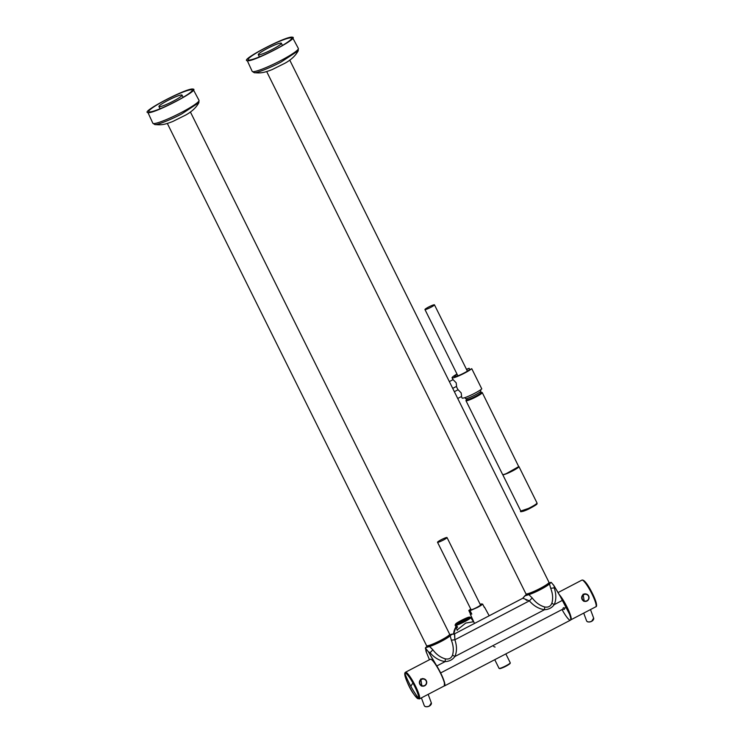 <?xml version="1.0" encoding="UTF-8"?>
<svg xmlns="http://www.w3.org/2000/svg" width="744" height="744" viewBox="0 0 744 744"><rect width="100%" height="100%" fill="white"/><g stroke="black" fill="none" stroke-linecap="round" stroke-linejoin="round"><path stroke-width="1.12" d="M430.785 647.615L432.878 649.81L430.041 652.73L428.302 651.67L430.041 652.73L429.204 653.167A6.817 1.144 62.4 0 0 428.302 651.67A6.817 1.144 62.4 0 1 429.204 653.167L436.793 665.964L445.2 661.583C449.348 661.407 452.575 659.723 454.882 656.524L544.534 609.699C548.691 609.522 551.918 607.839 554.224 604.639L562.622 600.25A15.159 2.539 62.4 0 1 566.491 607.216A15.159 2.539 62.4 0 1 570.416 620.18L444.587 685.894A15.159 2.539 62.4 0 1 444.261 685.94L444.484 682.332L440.653 672.939L436.793 665.964A75.786 12.676 62.4 0 1 429.204 653.167L430.041 652.73C434.412 657.817 439.462 660.765 445.2 661.583L445.321 658.849C448.855 659.528 451.255 658.273 452.538 655.083C453.84 650.637 453.449 645.662 451.357 640.166L450.157 635.748L451.543 634.195L454.668 633.832L449.395 634.799L451.971 634.279L450.157 635.748A13.262 1.59 -26.4 0 1 441.304 641.365A13.262 1.59 -26.4 0 1 429.521 646.527L432.878 649.81C436.282 654.422 440.429 657.436 445.321 658.849C448.799 659.565 451.199 658.31 452.538 655.083C453.831 650.442 453.431 645.466 451.357 640.166L450.157 635.748A13.262 1.59 -26.4 0 1 441.304 641.365A13.262 1.59 -26.4 0 1 429.521 646.527L425.698 647.494L425.336 648.247L427.409 645.811A13.262 1.59 -26.4 0 0 427.065 646.145L425.856 647.606L429.521 646.527M425.633 648.21L425.856 647.606M425.522 648.182L426.582 652.767A6.817 1.144 62.4 0 1 426.024 651.316L425.522 648.182L428.302 651.67M426.582 652.767A75.786 12.676 62.4 0 1 429.437 659.742A75.786 12.676 62.4 0 0 426.582 652.767M553.22 584.579L554.131 585.956A6.817 1.144 62.4 0 1 555.033 587.453L562.622 600.25A15.159 2.539 62.4 0 1 566.491 607.216L564.668 608.174C564.649 609.541 564.091 609.829 563.013 609.038C563.013 607.662 563.571 607.374 564.668 608.174L566.491 607.216A15.159 2.539 62.4 0 1 570.416 620.18A15.159 2.539 62.4 0 1 562.027 609.55M451.98 634.279L454.668 633.832L454.863 639.775L451.357 640.166L454.863 639.775C457.002 645.987 457.011 651.567 454.882 656.524L452.538 655.083L454.882 656.524C457.011 651.605 457.002 646.024 454.863 639.775L529.384 600.854C533.755 605.942 538.805 608.89 544.534 609.699L454.882 656.524C452.584 659.714 449.348 661.397 445.2 661.583L445.321 658.849C440.615 657.566 436.468 654.553 432.878 649.81L430.041 652.73C434.403 657.817 439.453 660.765 445.2 661.583L436.793 665.964A15.159 2.539 62.4 0 1 440.653 672.939L563.013 609.038L440.653 672.939A15.159 2.539 62.4 0 1 444.587 685.894M427.856 646.015A12.053 1.451 -26.4 0 0 428.079 646.452A12.053 1.451 153.6 0 1 427.819 646.304L427.558 645.783M449.134 635.45C452.957 635.59 430.59 647.271 428.079 646.452L427.744 645.773A12.053 1.451 153.6 0 1 427.688 645.764A12.053 1.451 153.6 0 0 427.744 645.773L428.079 646.452A12.053 1.451 153.6 0 0 440.16 641.784A12.053 1.451 153.6 0 0 449.404 635.59L449.144 635.069M495.058 647.085L493.644 646.499M525.013 595.823L526.752 593.926A13.262 1.59 -26.4 0 0 526.399 594.27L525.013 595.823L528.863 594.642L524.939 595.712L522.781 598.204L529.384 600.854L522.883 598.204L525.013 595.823L522.883 598.204L454.482 633.879L454.863 639.775L529.384 600.854C533.736 605.932 538.786 608.88 544.534 609.699C548.691 609.513 551.918 607.829 554.224 604.639C556.354 599.72 556.345 594.14 554.196 587.89L555.033 587.453A75.786 12.676 62.4 0 0 562.622 600.25L554.224 604.639L551.871 603.198C553.164 598.557 552.773 593.582 550.7 588.281L549.881 585.435M551.22 582.459L548.737 582.915L551.351 582.468L554.131 585.956L554.196 587.89L554.131 585.956A6.817 1.144 62.4 0 1 555.033 587.453L554.196 587.89C556.345 594.103 556.354 599.683 554.224 604.639L551.871 603.198C550.579 606.406 548.179 607.662 544.664 606.965C539.772 605.551 535.624 602.538 532.22 597.934L529.384 600.854L532.22 597.934L528.863 594.642A13.262 1.59 -26.4 0 0 540.646 589.481A13.262 1.59 -26.4 0 0 549.49 583.873A13.262 1.59 -26.4 0 1 540.646 589.481A13.262 1.59 -26.4 0 1 528.863 594.642L532.22 597.934C535.792 602.659 539.939 605.672 544.664 606.965L544.534 609.699L544.664 606.965C548.254 607.606 550.662 606.351 551.871 603.198C553.183 598.781 552.792 593.805 550.7 588.281L549.49 583.873L551.267 582.459M449.041 635.162A12.053 1.451 153.6 0 1 439.044 641.505A12.053 1.451 153.6 0 1 427.744 645.773L427.744 645.773A12.053 1.451 153.6 0 0 439.044 641.505A12.053 1.451 153.6 0 0 449.041 635.162M554.196 587.89L550.7 588.281L554.196 587.89M525.738 599.673L526.761 600.455M527.198 594.131A12.053 1.451 -26.4 0 0 527.412 594.568A12.053 1.451 153.6 0 1 527.152 594.428L526.891 593.907M548.477 583.566C552.29 583.715 529.933 595.395 527.412 594.568L527.077 593.889A12.053 1.451 153.6 0 1 527.031 593.879A12.053 1.451 153.6 0 0 527.077 593.889L527.412 594.568A12.053 1.451 153.6 0 0 539.502 589.908A12.053 1.451 153.6 0 0 548.737 583.705L548.477 583.194M548.384 583.277A12.053 1.451 153.6 0 1 538.377 589.629A12.053 1.451 153.6 0 1 527.077 593.889L527.077 593.889A12.053 1.451 153.6 0 0 538.377 589.629A12.053 1.451 153.6 0 0 548.384 583.277M159.235 106.718A12.88 1.544 153.6 0 1 158.956 106.569A12.88 1.544 153.6 0 1 168.832 99.947A12.88 1.544 153.6 0 1 181.75 94.962A12.88 1.544 153.6 0 1 182.038 95.111A12.88 1.544 153.6 0 1 172.152 101.742A12.88 1.544 153.6 0 1 159.235 106.718M190.408 111.991L449.646 634.214A12.88 1.544 153.6 0 1 439.769 640.835A12.88 1.544 153.6 0 1 426.842 645.82A12.88 1.544 153.6 0 1 426.563 645.662L167.335 123.448M258.577 54.842A12.88 1.544 153.6 0 1 258.298 54.684A12.88 1.544 153.6 0 1 268.175 48.062A12.88 1.544 153.6 0 1 281.093 43.078A12.88 1.544 153.6 0 1 281.372 43.236A12.88 1.544 153.6 0 1 271.495 49.857A12.88 1.544 153.6 0 1 258.577 54.842M289.751 60.106L548.988 582.329A12.88 1.544 153.6 0 1 539.102 588.95A12.88 1.544 153.6 0 1 526.185 593.935A12.88 1.544 153.6 0 1 525.906 593.786L266.668 71.564M559.079 594.409A15.038 2.52 62.4 0 1 570.788 616.255A15.038 2.52 62.4 0 1 570.899 619.799A15.038 2.52 62.4 0 1 570.676 619.854M570.564 617.604L570.155 615.344L560.223 596.316M586.039 593.982L583.091 594.196L584.235 601.357L584.868 601.394M444.335 685.903A15.038 2.52 -117.6 0 0 444.577 685.605A15.038 2.52 -117.6 0 0 439.109 670.474A15.038 2.52 -117.6 0 0 430.413 659.231L405.452 672.26A15.038 2.52 -117.6 0 1 414.157 683.504A15.038 2.52 -117.6 0 1 419.625 698.644L419.625 698.644A15.038 2.52 -117.6 0 1 419.384 698.932L444.335 685.903M423.717 678.761L420.769 678.974L421.913 686.126L422.546 686.163M473.686 621.705L465.725 623.081L456.993 630.121L456.844 629.108M463.512 619.687L462.461 620.356L463.54 619.752M461.54 621.38L462.331 620.961L461.54 621.38M462.145 621.184L462.935 620.766L462.145 621.184M463.001 620.729L463.8 620.319L463.038 620.859M463.261 620.477L464.051 620.068L463.261 620.477M462.656 620.682L463.447 620.264L462.656 620.682M461.792 621.128L462.591 620.71L461.829 621.249M460.676 621.826L461.466 621.417L460.703 621.956M461.28 621.631L462.071 621.212L461.28 621.631M461.885 621.435L462.675 621.017L461.885 621.435M463.605 620.533L464.405 620.115L463.642 620.654M463.865 620.282L464.656 619.864L463.865 620.282M464.117 620.031L464.916 619.613L464.154 620.152M463.512 620.226L464.312 619.817L463.512 620.226M462.908 620.431L463.707 620.012L462.945 620.552M462.052 620.877L462.842 620.459L462.052 620.877M461.187 621.324L461.987 620.914L461.224 621.454M459.811 622.282L460.61 621.863L459.811 622.282M461.02 621.882L461.819 621.463L461.057 622.003M462.489 621.231L463.279 620.822L462.517 621.361M464.209 620.338L465.009 619.919L464.247 620.459M464.47 620.087L465.26 619.668L464.47 620.087M464.721 619.836L465.521 619.417L464.758 619.957M464.981 619.585L465.772 619.166L464.981 619.585M464.377 619.78L465.167 619.361L464.377 619.78M463.772 619.975L464.563 619.566L463.772 619.975M463.168 620.18L463.958 619.761L463.168 620.18M462.303 620.626L463.103 620.208L462.34 620.747M461.447 621.073L462.238 620.663L461.447 621.073M460.331 621.779L461.122 621.361L460.331 621.779M460.071 622.031L460.871 621.612L460.108 622.151M458.955 622.728L459.746 622.309L458.983 622.849M459.56 622.533L460.35 622.114L459.587 622.654M460.164 622.328L460.954 621.919L460.164 622.328M461.373 621.938L462.163 621.519L461.401 622.058M463.094 621.035L463.884 620.617L463.121 621.156M464.814 620.133L465.605 619.724L464.814 620.133M465.074 619.882L465.865 619.473L465.074 619.882M465.326 619.631L466.125 619.222L465.326 619.631M465.837 619.129L466.637 618.72L465.837 619.129M465.242 619.334L466.032 618.915L465.27 619.454M464.637 619.529L465.428 619.11L464.637 619.529M464.033 619.724L464.823 619.315L464.033 619.724M463.428 619.929L464.219 619.51L463.456 620.05M461.699 620.822L462.498 620.412L461.736 620.952M460.843 621.277L461.633 620.859L460.843 621.277M459.978 621.724L460.778 621.305L459.978 621.724M459.727 621.975L460.517 621.556L459.727 621.975M459.467 622.226L460.266 621.807L459.467 622.226M459.206 622.477L460.006 622.058L459.243 622.598M458.09 623.174L458.89 622.765L458.127 623.305M459.904 622.579L460.703 622.17L459.941 622.709M460.508 622.384L461.308 621.975L460.545 622.505M461.978 621.733L462.768 621.324L462.005 621.863M463.698 620.84L464.488 620.422L463.698 620.84M464.554 620.384L465.353 619.975L464.591 620.515M465.418 619.938L466.209 619.519L465.446 620.059M465.679 619.687L466.469 619.268L465.679 619.687M465.93 619.436L466.73 619.017L465.93 619.436M466.19 619.185L466.981 618.766L466.19 619.185M466.442 618.934L467.241 618.515L466.442 618.934M466.702 618.683L467.502 618.264L466.702 618.683M466.097 618.878L466.897 618.469L466.097 618.878M465.493 619.082L466.293 618.664L465.493 619.082M464.888 619.278L465.688 618.859L464.888 619.278M464.284 619.473L465.084 619.064L464.284 619.473M463.679 619.678L464.479 619.259L463.679 619.678M461.959 620.57L462.759 620.161L461.959 620.57M461.103 621.026L461.894 620.608L461.103 621.026M460.238 621.473L461.029 621.054L460.238 621.473M459.374 621.919L460.173 621.51L459.411 622.049M458.862 622.421L459.662 622.012L458.862 622.421M458.611 622.672L459.401 622.263L458.611 622.672M458.351 622.923L459.141 622.514L458.351 622.923M458.444 623.23L459.234 622.812L458.444 623.23M459.048 623.035L459.839 622.616L459.048 623.035M462.582 621.538L463.373 621.128L462.582 621.538M463.438 621.091L464.237 620.673L463.438 621.091M466.283 619.492L467.074 619.073L466.283 619.492M466.534 619.24L467.334 618.822L466.572 619.361M466.795 618.989L467.585 618.571L466.795 618.989M467.046 618.738L467.846 618.32L467.046 618.738M467.306 618.487L468.097 618.069L467.306 618.487M466.962 618.431L467.753 618.013L466.99 618.552M466.358 618.627L467.148 618.218L466.386 618.757M465.753 618.831L466.544 618.413L465.753 618.831M465.149 619.027L465.939 618.608L465.149 619.027M464.544 619.222L465.335 618.813L464.572 619.343M463.075 619.873L463.875 619.454L463.075 619.873M462.219 620.319L463.01 619.91L462.219 620.319M461.354 620.775L462.154 620.356L461.354 620.775M460.499 621.221L461.289 620.803L460.527 621.342M459.634 621.668L460.424 621.259L459.634 621.668M458.518 622.375L459.308 621.956L458.518 622.375M458.258 622.626L459.057 622.207L458.295 622.747M457.746 623.128L458.537 622.709L457.774 623.249M469.399 617.241A7.617 0.911 -26.4 0 0 461.764 620.18A7.617 0.911 -26.4 0 0 455.923 624.104A7.617 0.911 -26.4 0 0 456.081 624.188A7.617 0.911 -26.4 0 0 463.726 621.24A7.617 0.911 -26.4 0 0 469.566 617.325A7.617 0.911 -26.4 0 0 469.399 617.241M470.031 617.129L469.631 617.12C467.985 616.581 453.356 624.216 455.858 624.309L455.086 624.941M455.858 624.309A7.877 0.949 -26.4 0 0 464.349 620.961A7.877 0.949 -26.4 0 0 469.631 617.12M461.41 620.515C469.631 616.813 470.524 616.943 464.117 620.896L464.07 620.914C455.858 624.616 454.956 624.486 461.373 620.533L461.42 620.515M470.096 617.139L469.566 617.399L470.999 617.622A9.021 1.079 153.6 0 1 464.87 621.575A9.021 1.079 153.6 0 1 456.5 625.192L455.058 624.979L455.598 624.718M473.268 621.64L472.161 619.399A9.021 1.079 -26.4 0 1 472.049 619.733L470.999 617.622M456.109 627.09A9.021 1.079 -26.4 0 0 455.998 627.415A9.021 1.079 -26.4 0 0 456.202 627.527A9.021 1.079 -26.4 0 0 457.551 627.304L456.109 627.09L455.058 624.979M457.551 627.304L456.5 625.192M470.664 609.038L468.822 610.489L470.422 613.846A7.942 0.958 153.6 0 0 470.282 614.191A7.942 0.958 153.6 0 0 471.789 614.051L470.05 610.675L477.313 607.541A7.803 0.939 153.6 0 0 482.633 604.1L481.405 603.914A7.803 0.939 153.6 0 0 480.168 604.323M470.05 610.675L468.822 610.489M437.519 542.264A5.301 0.642 -26.4 0 0 437.639 542.33A5.301 0.642 -26.4 0 0 442.959 540.274A5.301 0.642 -26.4 0 0 447.023 537.549A5.301 0.642 -26.4 0 0 446.912 537.484A5.301 0.642 -26.4 0 0 441.592 539.539A5.301 0.642 -26.4 0 0 437.519 542.264L471.092 609.717C472.198 610.08 482.038 604.937 480.364 604.872M482.633 604.1L484.372 607.485A7.942 0.958 153.6 0 0 484.502 607.132L489.171 615.753M471.789 614.051L470.422 613.846M154.808 124.555C161.429 125.141 164.322 124.778 172.785 121.477L185.544 115.143C191.785 111.712 196.221 107.564 198.871 102.681L181.694 113.934C171.353 119.486 156.482 125.41 154.817 124.555L152.846 123.244A25.77 3.097 153.6 0 0 153.413 123.541A25.77 3.097 153.6 0 0 153.431 123.541A25.77 3.097 153.6 0 0 179.304 113.553A25.77 3.097 153.6 0 0 199.001 100.328L198.871 102.681L198.425 101.761M149.302 111.907A24.254 2.911 153.6 0 1 148.772 111.628A24.254 2.911 153.6 0 1 167.372 99.157A24.254 2.911 153.6 0 1 191.692 89.773A24.254 2.911 153.6 0 1 192.212 90.061A24.254 2.911 153.6 0 1 173.622 102.532A24.254 2.911 153.6 0 1 149.302 111.907M147.982 112.604C153.348 114.362 201.168 89.392 193.012 89.085C187.637 87.318 139.816 112.297 147.982 112.604L152.846 123.244M199.001 100.328L193.012 89.085M254.15 72.67C260.772 73.265 263.655 72.893 272.127 69.601L284.887 63.268C291.127 59.836 295.563 55.679 298.204 50.806L281.027 62.059C270.695 67.611 255.815 73.535 254.16 72.67L252.188 71.359A25.77 3.097 153.6 0 0 252.746 71.656A25.77 3.097 153.6 0 0 252.774 71.666A25.77 3.097 153.6 0 0 278.637 61.668A25.77 3.097 153.6 0 0 298.344 48.444L298.204 50.806L297.767 49.885M248.645 60.032A24.254 2.911 153.6 0 1 248.115 59.743A24.254 2.911 153.6 0 1 266.705 47.272A24.254 2.911 153.6 0 1 291.025 37.888A24.254 2.911 153.6 0 1 291.555 38.176A24.254 2.911 153.6 0 1 272.964 50.648A24.254 2.911 153.6 0 1 248.645 60.032M247.315 60.72C252.69 62.487 300.511 37.507 292.355 37.2C286.979 35.433 239.159 60.413 247.315 60.72L252.188 71.359M298.344 48.444L292.355 37.2M457.727 398.486L461.615 396.459L461.187 392.925L458.099 389.735L454.352 391.697M457.132 374.362A8.714 1.051 153.6 0 0 455.812 375.227A8.714 1.051 153.6 0 0 454.454 376.631A8.714 1.051 153.6 0 0 460.155 374.902A8.714 1.051 153.6 0 0 468.701 370.27L471.752 368.68L481.786 388.898A11.365 1.367 153.6 0 1 470.701 395.25A11.365 1.367 153.6 0 1 462.108 398.021L461.392 396.571M471.752 368.68A11.365 1.367 153.6 0 1 460.666 375.032A11.365 1.367 153.6 0 1 452.073 377.803A11.365 1.367 153.6 0 1 452.761 376.827A11.365 1.367 153.6 0 1 456.965 374.027M452.705 388.377L456.593 386.35L456.174 382.816L453.087 379.635L449.339 381.588M466.469 369.312A11.365 1.367 153.6 0 1 469.129 368.28L469.827 369.684M466.609 369.591L469.129 368.28M510.263 472.087A9.058 1.088 -26.4 0 0 518.94 466.572A9.058 1.088 -26.4 0 0 518.894 466.516L506.339 473.603A9.095 1.088 153.6 0 1 502.721 474.56A9.058 1.088 -26.4 0 0 502.721 474.626A9.058 1.088 -26.4 0 0 510.263 472.087M480.754 392.553A8.9 1.069 153.6 0 1 481.889 392.423L482.14 392.507A9.095 1.088 153.6 0 1 482.261 392.599L518.801 466.786A8.9 1.069 153.6 0 1 506.878 473.556A8.9 1.069 153.6 0 1 506.515 473.705A8.9 1.069 153.6 0 1 502.972 474.644L502.721 474.56A9.095 1.088 153.6 0 1 502.6 474.477L465.967 400.681A9.095 1.088 153.6 0 1 465.967 400.532L466.06 400.291A8.9 1.069 153.6 0 1 466.841 399.454M481.889 392.423A8.9 1.069 153.6 0 1 478.652 395.185A8.9 1.069 153.6 0 1 470.087 399.435A8.9 1.069 153.6 0 1 469.724 399.575A8.9 1.069 153.6 0 1 466.06 400.291M482.261 392.599A9.095 1.088 153.6 0 1 478.429 395.576A9.095 1.088 153.6 0 1 470.087 399.668A9.095 1.088 153.6 0 1 469.715 399.816A9.095 1.088 153.6 0 1 465.967 400.681M480.364 389.968L480.894 390.963A8.603 1.032 153.6 0 1 474.942 395.055A8.603 1.032 153.6 0 1 465.493 398.607L465.019 397.575M425.075 309.606A5.301 0.642 -26.4 0 0 430.395 307.551A5.301 0.642 -26.4 0 0 434.459 304.826A5.301 0.642 -26.4 0 0 434.347 304.761A5.301 0.642 -26.4 0 0 429.028 306.816A5.301 0.642 -26.4 0 0 424.954 309.541A5.301 0.642 -26.4 0 0 425.075 309.606M558.009 592.596L581.92 580.106A15.038 2.52 62.4 0 1 588.718 587.993A15.038 2.52 62.4 0 1 595.739 603.217L595.739 603.226A15.038 2.52 62.4 0 1 595.851 606.769L570.899 619.799M596.102 602.454A14.387 2.409 -117.6 0 0 587.118 584.365A14.387 2.409 -117.6 0 0 582.868 580.339M593.656 618.115L591.629 621.38C588.774 622.328 587.072 622.124 586.551 620.756A3.785 2.251 -20.4 0 0 591.61 621.221A3.785 2.251 -20.4 0 0 591.62 621.212A3.785 2.251 -20.4 0 0 593.656 618.115L590.485 609.578M588.002 621.826A3.469 2.055 -20.4 0 0 591.582 621.352M591.647 621.314A3.469 2.055 -20.4 0 0 593.256 619.873M583.928 594.633A3.432 3.357 98.7 0 0 582.44 599.255A3.432 3.357 98.7 0 0 586.951 600.734A3.432 3.357 98.7 0 0 588.439 596.121A3.432 3.357 98.7 0 0 583.938 594.623A3.432 3.357 98.7 0 0 583.928 594.633M583.705 594.335A3.748 3.674 98.7 0 0 584.793 601.385A3.748 3.674 98.7 0 0 586.997 601.022L587.016 601.013A3.748 3.674 98.7 0 0 585.928 593.963A3.748 3.674 98.7 0 0 583.705 594.335M418.658 698.421L418.658 698.421A14.387 2.409 62.4 0 1 410.576 688.823A14.387 2.409 62.4 0 1 404.866 673.46A14.387 2.409 62.4 0 1 404.876 673.46A14.387 2.409 62.4 0 1 412.948 683.057A14.387 2.409 62.4 0 1 418.658 698.421A103.063 100.626 22.4 0 1 410.883 686.405A103.063 100.626 -157.6 0 1 404.866 673.46M410.883 686.405A103.063 14.145 -28.9 0 1 412.948 683.057M431.334 702.885L429.316 706.149C426.452 707.107 424.759 706.893 424.229 705.526A3.785 2.251 -20.4 0 0 429.288 705.991A3.785 2.251 -20.4 0 0 429.297 705.991A3.785 2.251 -20.4 0 0 431.334 702.885L428.163 694.347M429.334 706.093A3.469 2.055 -20.4 0 0 430.934 704.642M425.68 706.605A3.469 2.055 -20.4 0 0 429.26 706.121M424.629 685.512A3.432 3.357 98.7 0 0 426.117 680.89A3.432 3.357 98.7 0 0 421.606 679.412A3.432 3.357 98.7 0 0 420.118 684.024A3.432 3.357 98.7 0 0 424.629 685.512M421.299 685.977L424.703 685.782A3.748 3.674 98.7 0 0 423.606 678.742A3.748 3.674 98.7 0 0 419.411 683.057A3.748 3.674 98.7 0 0 424.675 685.791A3.748 3.674 98.7 0 0 424.694 685.782C427.633 682.89 427.27 680.537 423.606 678.742L422.406 678.556M453.645 634.195A13.643 13.346 -81.3 0 1 455.988 626.839L453.626 634.204M499.633 668.633A5.943 0.716 -26.4 0 0 501.084 668.317L499.057 668.372A6.25 0.753 -26.4 0 0 499.196 668.438A6.25 0.753 -26.4 0 0 499.196 668.447A6.25 0.753 -26.4 0 0 505.474 666.019A6.25 0.753 -26.4 0 0 510.263 662.811L505.846 653.902M510.263 662.811L508.998 664.383A33.341 33.341 0 0 1 501.084 668.317A5.943 0.716 -26.4 0 0 506.032 666.103A5.943 0.716 -26.4 0 0 508.998 664.383A5.943 0.716 -26.4 0 0 510.031 663.211M463.958 620.905A5.989 0.716 -26.4 0 0 467.976 617.985A5.989 0.716 -26.4 0 0 461.55 620.515A5.989 0.716 -26.4 0 0 461.522 620.524A5.989 0.716 -26.4 0 0 457.504 623.444A5.989 0.716 -26.4 0 0 463.931 620.914A5.989 0.716 -26.4 0 0 463.958 620.905M466.925 619.287A6.064 0.725 -26.4 0 0 468.209 618.087A6.064 0.725 -26.4 0 0 468.069 618.013M457.374 623.323A6.064 0.725 -26.4 0 0 457.346 623.481A6.064 0.725 -26.4 0 0 459.076 623.184M468.673 618.329A7.012 0.846 -26.4 0 0 469.083 617.734L469.176 617.92M456.621 624.151L456.528 623.965A7.012 0.846 -26.4 0 0 457.253 624.002M469.083 617.734C467.967 617.464 465.4 618.376 461.373 620.487A6.854 0.828 -26.4 0 0 461.345 620.505A6.854 0.828 -26.4 0 0 456.742 623.844A6.854 0.828 -26.4 0 0 464.107 620.942A6.854 0.828 -26.4 0 0 464.135 620.924A6.854 0.828 -26.4 0 0 468.739 617.585A6.854 0.828 -26.4 0 0 461.373 620.487L461.345 620.505C457.318 622.802 455.719 623.956 456.528 623.965M468.553 617.976A6.445 0.772 -26.4 0 0 468.543 617.92A6.445 0.772 -26.4 0 0 466.404 618.338M458.639 622.198A6.445 0.772 -26.4 0 0 457.002 623.649A6.445 0.772 -26.4 0 0 457.048 623.686M537.001 502.963C536.833 504.023 539.075 503.539 528.696 509.036C522.204 511.733 519.563 512.393 520.781 511.016L528.324 508.478A9.058 1.088 -26.4 0 0 537.001 502.963L518.94 466.572M536.312 503.865L535.094 505.483L528.705 509.026A8.296 0.995 153.6 0 1 521.916 511.007M480.354 391.735L480.819 392.683A7.766 0.93 153.6 0 1 471.715 398.17A7.766 0.93 153.6 0 1 470.106 398.84A7.766 0.93 153.6 0 1 466.907 399.593L466.432 398.635M480.829 392.758A8.147 0.977 153.6 0 1 479.359 394.627A8.147 0.977 153.6 0 1 471.78 398.607A8.147 0.977 153.6 0 1 470.087 399.314A8.147 0.977 153.6 0 1 466.962 399.64M550.653 582.385L551.304 582.459L550.653 582.385M158.956 106.569L160.053 108.782M182.038 95.111L183.136 97.325M258.298 54.684L259.396 56.897M281.372 43.236L282.469 45.44M595.851 606.769C596.725 606.667 596.818 605.253 596.13 602.528L596.13 602.528C593.842 595.107 585.602 578.879 581.92 580.106M586.551 620.756L583.715 613.112M584.728 593.786L585.928 593.963C589.583 595.767 589.955 598.111 587.025 601.013L583.621 601.199M405.452 672.26L404.876 672.92C403.88 675.775 412.064 696.589 419.384 698.932M424.229 705.526L421.392 697.881M499.057 668.372L494.76 659.696M468.302 618.273L468.209 618.087C468.236 617.585 466.014 618.385 461.55 620.515L457.439 623.667M457.002 623.649C457.662 623.081 454.175 625.471 464.07 620.914L464.107 620.896C470.45 617.288 468.116 617.929 468.543 617.92M457.43 630.289L455.998 627.415M470.282 614.191L474.477 623.435M480.475 604.937L447.023 537.549M452.073 377.803L453.003 379.673M456.37 386.462L458.016 389.782M520.781 511.016L502.721 474.626M467.381 371.135L434.459 304.826M457.876 375.85L424.954 309.541"/></g></svg>
